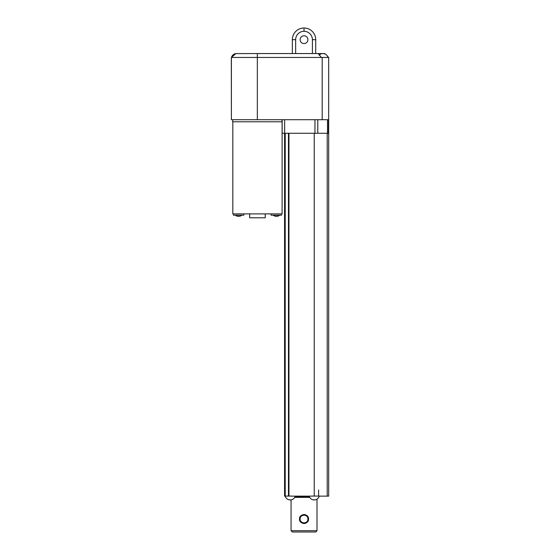 <?xml version="1.0" encoding="UTF-8"?>
<svg xmlns="http://www.w3.org/2000/svg" width="560" height="560" viewBox="0 0 560 560"><rect width="100%" height="100%" fill="white"/><g stroke="black" fill="none" stroke-linecap="round" stroke-linejoin="round"><path stroke-width="0.84" d="M285.208 496.132L284.571 496.132L284.571 133.266M288.463 133.266L288.463 496.062M318.612 489.993L318.612 496.062M318.206 53.557L321.342 57.449L257.327 57.449L257.327 53.557L324.793 53.557L325.458 54.229A5.187 5.187 0 0 1 327.425 56.196L328.685 57.449L322.196 57.449L322.196 119.707L328.685 119.707L328.685 496.132L319.221 496.132A5.096 4.942 90 0 0 319.235 496.062L311.472 496.062A2.548 2.527 -90 0 0 311.514 496.132L291.249 496.132A2.135 2.114 -90 0 0 291.305 496.062L285.194 496.062A5.187 5.187 0 0 0 288.981 499.807L288.981 499.807M288.953 133.266L288.953 496.062L291.305 496.062M285.656 496.132L285.25 496.132L285.656 496.132M291.41 499.807L291.41 499.807A5.18 5.18 0 0 1 290.542 499.933L290.542 499.933M289.891 499.933L289.891 499.933A5.18 5.18 0 0 1 289.023 499.807M289.891 499.807L290.542 499.807M294.497 496.132L293.286 496.132M315.413 499.807L315.413 499.807A5.18 5.18 0 0 1 314.538 499.933L314.538 499.933M313.026 499.807L313.026 499.807A5.18 5.18 0 0 0 313.894 499.933L313.894 499.933M313.894 499.807L314.538 499.807M309.722 497.364L294.707 497.364L309.722 497.364M317.009 499.142L317.009 530.705L291.06 530.705L291.06 499.877M308.539 519.029C308.672 516.67 307.244 515.158 304.255 514.493C300.902 515.032 299.327 516.544 299.53 519.029C299.327 521.507 300.902 523.019 304.255 523.565C307.244 522.893 308.672 521.381 308.539 519.029M291.06 530.705L292.355 532L315.707 532L317.009 530.705M307.923 519.029C307.951 516.922 306.719 515.627 304.213 515.137C301.42 515.515 300.062 516.81 300.139 519.029C300.062 521.241 301.42 522.536 304.213 522.914C306.719 522.431 307.951 521.136 307.923 519.029M328.447 119.707L328.447 133.266L282.163 133.266L282.163 119.707M232.68 119.707L232.68 121.786L282.107 121.786L282.107 213.892L232.813 213.892L232.813 121.786M281.456 213.892L281.456 215.187L271.082 215.187L271.082 213.892M265.244 213.892L265.244 217.784L249.676 217.784L249.676 213.892M243.838 213.892L243.838 215.187L233.457 215.187L233.457 213.892M277.662 216.209L277.662 216.209A5.18 5.18 0 0 1 276.787 216.335L276.787 216.335M275.268 216.209L275.268 216.209A5.18 5.18 0 0 0 276.143 216.335L276.143 216.335M276.143 216.209L276.787 216.209M239.778 216.209L239.778 216.209A5.18 5.18 0 0 1 238.91 216.335L238.91 216.335M237.391 216.209L237.391 216.209A5.18 5.18 0 0 0 238.259 216.335L238.259 216.335M238.259 216.209L238.91 216.209M315.707 53.557L315.707 39.676A11.676 11.676 0 0 0 304.031 28L304.031 28A11.676 11.676 0 0 0 292.355 39.676L292.355 53.557M300.139 39.676A3.892 3.892 0 0 1 304.031 35.784A3.892 3.892 0 0 1 307.923 39.676A3.892 3.892 0 0 1 304.031 43.568A3.892 3.892 0 0 1 300.139 39.676M312.41 53.557L312.41 39.676A8.379 8.379 0 0 0 304.031 31.297L304.031 31.297A8.379 8.379 0 0 0 295.652 39.676L295.652 53.557M257.327 53.557L235.837 53.613A5.18 5.18 0 0 0 235.312 53.704L235.312 53.704M324.1 53.704L324.1 53.704A5.18 5.18 0 0 0 323.232 53.578L322.581 53.578A5.18 5.18 0 0 0 321.713 53.704L321.713 53.704M235.893 53.557L231.385 57.449L231.385 57.953M231.385 57.449L231.385 57.925A5.187 5.187 0 0 0 231.315 58.744L231.385 119.707L322.196 119.707M257.327 119.707L257.327 57.449L231.91 57.449M322.196 57.449L321.342 57.449M231.385 58.744L231.385 119.707M328.685 57.449L328.685 119.707L328.685 57.449M314.23 133.266L314.23 496.062M327.208 133.266L327.208 496.132M309.414 496.741L295.015 496.741M295.652 39.676L292.355 39.676M304.031 31.297L304.031 28L304.031 31.297M312.41 39.676L315.707 39.676M327.509 119.707L327.509 133.266M317.786 119.707L317.786 133.266M314.958 119.707L314.958 133.266M284.648 119.707L284.648 133.266M285.222 496.062L285.222 133.266M291.452 499.807A5.187 5.187 0 0 0 295.225 496.132M309.211 496.132A5.187 5.187 0 0 0 312.977 499.807M315.455 499.807A5.187 5.187 0 0 0 319.242 496.062M273.182 215.187A5.187 5.187 0 0 0 275.226 216.209M277.704 216.209A5.187 5.187 0 0 0 279.741 215.187M235.305 215.187A5.187 5.187 0 0 0 237.349 216.209M239.82 216.209A5.187 5.187 0 0 0 241.864 215.187M235.27 53.704A5.187 5.187 0 0 0 231.483 57.449M321.671 53.704A5.187 5.187 0 0 0 319.123 55.195M327.936 57.449A5.187 5.187 0 0 0 324.149 53.704M281.981 119.707L281.981 121.786M328.545 119.707L328.545 133.266"/></g></svg>
